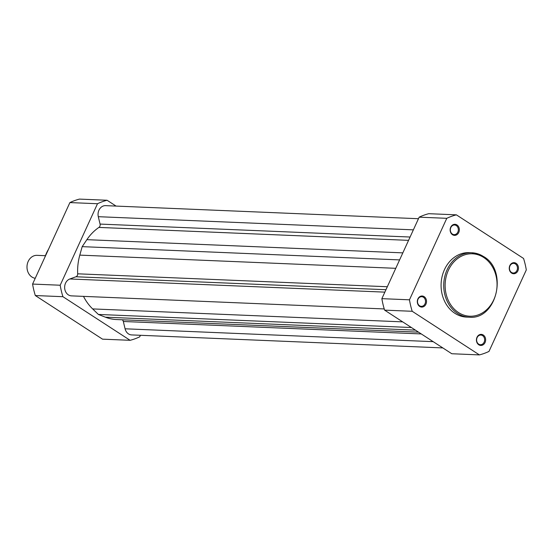 <?xml version="1.0" encoding="UTF-8"?>
<svg xmlns="http://www.w3.org/2000/svg" width="554" height="554" viewBox="0 0 554 554"><rect width="100%" height="100%" fill="white"/><g stroke="black" fill="none" stroke-linecap="round" stroke-linejoin="round"><path stroke-width="0.83" d="M45.262 255.692L37.042 255.346A11.516 9.57 92.4 0 0 28.192 261.426A11.516 9.57 92.4 0 0 35.234 278.281M418.464 218.712L105.585 205.645A8.635 7.181 92.4 0 0 98.3 216.69L100.066 224.079A2.881 2.396 92.4 0 1 98.917 227.417A49.306 40.975 92.4 0 0 86.874 239.667L82.186 246.648L399.607 259.902M413.367 229.848L98.3 216.69M433.18 341.659L125.079 328.792L123.334 321.486A2.881 2.396 92.4 0 0 122.192 319.783L122.192 319.783M384.85 292.131L69.846 278.974L75.946 276.765A2.881 2.396 92.4 0 0 77.678 273.808A49.306 40.975 92.4 0 1 79.804 255.117L82.186 246.648M69.846 278.974A8.635 7.181 92.4 0 0 64.686 288.357A8.635 7.181 92.4 0 0 71.459 295.871L384.234 308.938M83.495 296.376A49.306 40.975 92.4 0 0 92.657 308.917L98.383 314.45L411.393 327.525M415.424 330.136L105.392 317.186L98.383 314.45M105.392 317.186A49.306 40.975 92.4 0 0 116.548 319.547L418.54 332.158M125.079 328.792A8.635 7.181 92.4 0 0 131.623 334.921L442.819 347.919M516.093 263.323A5.54 4.605 -87.6 0 1 517.886 270.823A5.54 4.605 -87.6 0 1 511.619 273.094A5.54 4.605 -87.6 0 1 509.825 265.595A5.54 4.605 -87.6 0 1 516.093 263.323M511.508 272.443A4.82 4.01 92.4 0 0 513.253 273.011A4.82 4.01 92.4 0 0 517.311 269.445A4.82 4.01 92.4 0 0 515.4 263.939A4.82 4.01 92.4 0 0 513.655 263.372A4.82 4.01 92.4 0 0 509.604 266.938A4.82 4.01 92.4 0 0 511.508 272.443M456.974 224.952A5.54 4.605 -87.6 0 1 458.767 232.451A5.54 4.605 -87.6 0 1 452.5 234.723A5.54 4.605 -87.6 0 1 450.714 227.223A5.54 4.605 -87.6 0 1 456.974 224.952M452.396 234.072A4.82 4.01 92.4 0 0 454.141 234.64A4.82 4.01 92.4 0 0 458.193 231.073A4.82 4.01 92.4 0 0 456.288 225.568A4.82 4.01 92.4 0 0 454.543 225A4.82 4.01 92.4 0 0 450.485 228.567A4.82 4.01 92.4 0 0 452.396 234.072M424.149 296.653A5.54 4.605 -87.6 0 1 425.943 304.153A5.54 4.605 -87.6 0 1 419.676 306.424A5.54 4.605 -87.6 0 1 417.889 298.925A5.54 4.605 -87.6 0 1 424.149 296.653M419.565 305.773A4.82 4.01 92.4 0 0 421.31 306.334A4.82 4.01 92.4 0 0 425.368 302.775A4.82 4.01 92.4 0 0 423.464 297.269A4.82 4.01 92.4 0 0 421.719 296.702A4.82 4.01 92.4 0 0 417.661 300.268A4.82 4.01 92.4 0 0 419.565 305.773M483.268 335.018A5.54 4.605 -87.6 0 1 485.062 342.517A5.54 4.605 -87.6 0 1 478.794 344.789A5.54 4.605 -87.6 0 1 477.001 337.289A5.54 4.605 -87.6 0 1 483.268 335.018M478.684 344.138A4.82 4.01 92.4 0 0 480.429 344.706A4.82 4.01 92.4 0 0 484.487 341.139A4.82 4.01 92.4 0 0 482.576 335.634A4.82 4.01 92.4 0 0 480.83 335.066A4.82 4.01 92.4 0 0 476.772 338.632A4.82 4.01 92.4 0 0 478.684 344.138M469.183 317.2C496.675 320.157 508.42 270.525 483.684 256.599L471.869 252.762L469.231 252.652A32.25 26.8 92.4 0 0 442.113 276.488A32.25 26.8 92.4 0 0 454.869 313.294A32.25 26.8 92.4 0 0 466.537 317.089L469.183 317.2A32.25 26.8 -87.6 0 1 457.514 313.405A32.25 26.8 -87.6 0 1 444.751 276.598A32.25 26.8 -87.6 0 1 471.869 252.762A32.25 26.8 -87.6 0 1 483.538 256.557M409.468 299.811A71.625 59.513 92.4 0 0 412.211 311.286L479.404 354.899A71.625 59.513 92.4 0 0 488.988 351.423L526.3 269.93A71.625 59.513 92.4 0 0 523.558 258.455L456.364 214.841A71.625 59.513 92.4 0 0 446.78 218.318L409.468 299.811L381.865 298.661A71.625 59.513 92.4 0 0 384.608 310.136L451.801 353.743L479.404 354.899M456.364 214.841L428.761 213.692A71.625 59.513 92.4 0 0 419.177 217.168L446.78 218.318M381.865 298.661L419.177 217.168M412.211 311.286L384.608 310.136M62.927 296.695A71.625 59.513 -87.6 0 1 60.192 285.227L32.582 284.07A71.625 59.513 -87.6 0 0 35.324 295.545L102.518 339.159L130.121 340.308L62.927 296.695L35.324 295.545M140.418 335.288L139.705 336.832A71.625 59.513 -87.6 0 1 130.121 340.308M107.081 200.257L79.478 199.101A71.625 59.513 -87.6 0 0 69.894 202.577L97.497 203.727A71.625 59.513 -87.6 0 1 107.081 200.257L116.063 206.081M97.497 203.727L60.192 285.227M69.894 202.577L32.582 284.07M421.269 333.93L123.334 321.486M385.958 289.714L75.946 276.765M402.689 321.867L92.657 308.917M410.078 237.029L100.066 224.079M408.561 240.353L98.917 227.417M402.827 252.866L86.874 239.667M395.757 268.316L79.804 255.117M387.322 286.737L77.678 273.808M483.69 257.465A31.239 25.962 92.4 0 0 448.38 270.269A31.239 25.962 92.4 0 0 458.477 312.539A31.239 25.962 92.4 0 0 493.794 299.742A31.239 25.962 92.4 0 0 483.69 257.465M48.475 249.362A32.25 26.8 92.4 0 0 44.978 256.994M44.479 258.088L48.856 248.531"/></g></svg>
